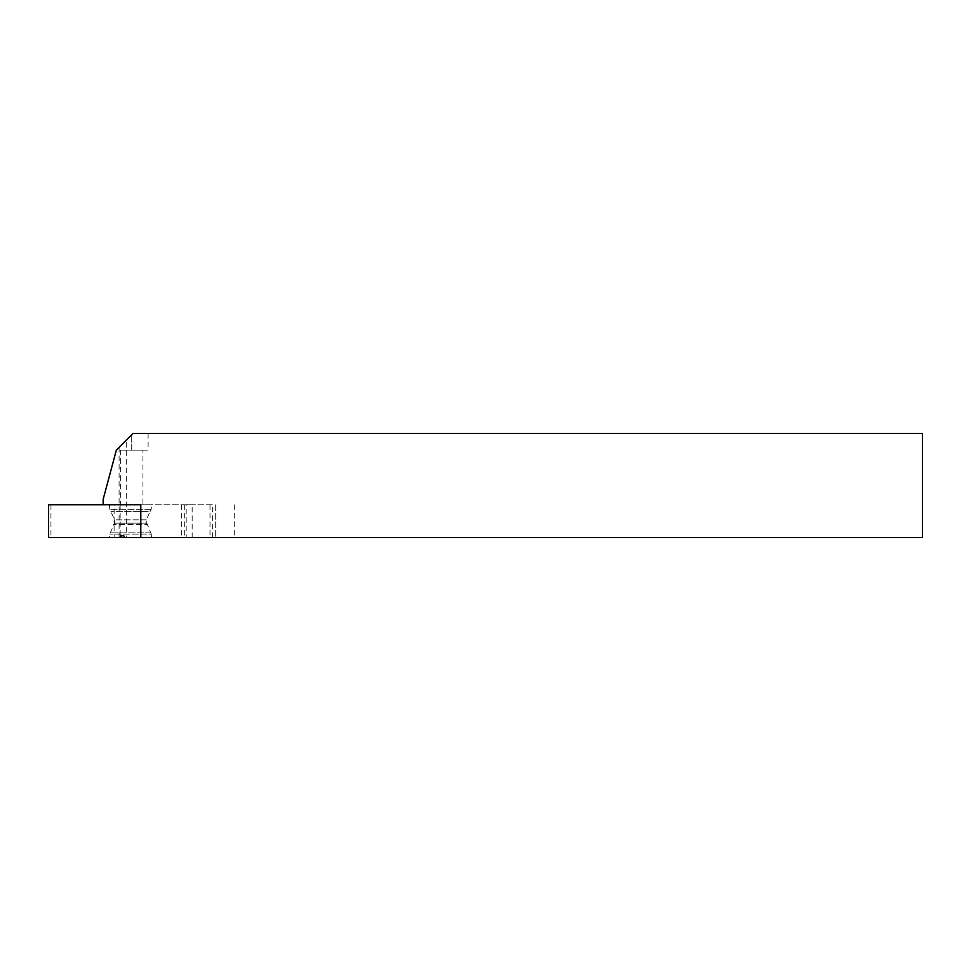 <?xml version="1.0" encoding="UTF-8"?>
<svg xmlns="http://www.w3.org/2000/svg" width="971" height="971" viewBox="0 0 971 971"><rect width="100%" height="100%" fill="white"/><g stroke="black" fill="none" stroke-linecap="round" stroke-linejoin="round"><path stroke-width="0.73" stroke-dasharray="4.86 3.64" d="M119.105 447.376L119.105 537.521L114.117 537.521L114.117 504.75L103.169 504.75L103.169 499.288L116.338 450.131L133.003 433.479L148.114 433.479L133.003 433.479L116.338 450.131L126.291 440.179L126.291 537.521L922.45 537.521L922.45 433.479L133.003 433.479L126.291 440.179M142.931 450.131L120.538 450.131L142.931 450.131L142.931 504.75L120.538 504.75L142.931 504.75M119.105 537.521L126.291 537.521M114.117 537.521L48.55 537.521M114.117 504.75L186.189 504.75L186.189 537.521M186.189 504.75L192.173 504.75L192.173 537.521M212.406 537.521L212.406 504.75L140.807 504.75L192.173 504.75M131.728 450.131L148.114 450.131L131.728 450.131L131.728 434.741L131.728 450.131M151.512 537.521L109.456 537.521L151.512 537.521L151.27 534.135L109.687 534.135L151.27 534.135L147.41 524.631L113.546 524.631L147.41 524.631L113.546 524.194L147.41 524.194L146.318 523.102L114.639 523.102L146.318 523.102L114.639 523.102L146.318 523.102L146.318 519.825L150.068 511.583L110.888 511.583L150.068 511.583L151.185 509.338L151.512 504.75L109.456 504.75L151.512 504.75M120.562 537.521L122.176 537.521L120.562 537.521L121.023 535.337L120.453 537.521M123.778 537.521L122.176 537.521L124.774 537.521L123.778 537.521L123.317 535.337L122.176 535.337L122.176 537.521L122.176 535.337L122.929 535.337L123.232 537.521M210.003 504.75L210.003 537.521M212.406 504.75L48.55 504.75M50.953 504.75L50.953 537.521M120.149 504.75L120.149 537.521M120.95 535.337L119.579 537.521M120.319 535.337L121.411 535.337L121.108 537.521M122.929 535.337L124.021 535.337L124.774 537.521M124.021 535.337L123.402 535.337L123.887 537.521M181.516 504.75L181.516 537.521M184.66 504.75L184.66 537.521M215.683 504.75L215.683 537.521L215.683 504.75M150.384 532.12L110.573 532.12L150.384 532.12M146.318 519.825L114.639 519.825L146.318 519.825M151.185 509.338L109.772 509.338L151.185 509.338M120.538 450.131L120.538 504.75M234.254 504.75L234.254 537.521M148.114 433.479L148.114 450.131M109.456 504.75L109.772 509.338L114.639 519.825L114.639 523.102L109.687 534.135L109.456 537.521"/><path stroke-width="1.46" d="M922.45 433.479L133.003 433.479L116.338 450.131L103.169 499.288L103.169 504.75L140.807 504.75L140.807 537.521L140.807 504.75L48.55 504.75L48.55 537.521L922.45 537.521L922.45 433.479"/></g></svg>

